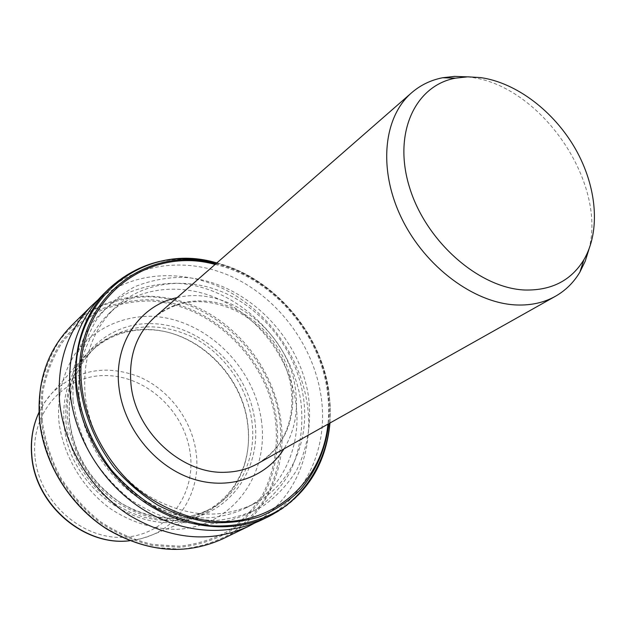 <?xml version="1.0" encoding="UTF-8"?>
<svg xmlns="http://www.w3.org/2000/svg" width="626" height="626" viewBox="0 0 626 626"><rect width="100%" height="100%" fill="white"/><g stroke="black" fill="none" stroke-linecap="round" stroke-linejoin="round"><path stroke-width="0.47" stroke-dasharray="3.13 2.35" d="M588.933 249.336C607.017 181.524 540.019 84.87 469.743 77.178L467.066 76.849M66.145 423.904C63.844 393.418 72.616 368.792 92.445 350.02C109.214 335.364 128.925 328.642 151.594 329.855C198.004 332.101 241.472 374.512 247.583 422.378C249.508 436.087 248.671 449.351 245.071 462.16C238.639 483.929 225.72 500.268 206.306 511.168L194.905 516.153L182.675 519.314L169.857 520.566L156.719 519.846L143.526 517.154L130.576 512.514L118.142 506.004L106.506 497.764L95.934 487.959L86.662 476.801L78.899 464.531L72.812 451.424L68.531 437.785L66.145 423.904M261.269 419.6C269.759 474.023 232.723 526.607 177.432 529.291C154.035 529.627 130.075 522.162 108.916 507.663C81.552 486.793 62.913 454.468 58.86 421.087C57.146 396.141 63.007 372.58 75.331 353.51C93.18 329.292 121.225 315.997 151.038 316.302C203.919 317.938 253.522 365.099 261.269 419.6M97.562 300.308C132.07 271.175 182.878 268.264 225.219 289.697C267.584 311.31 299.494 355.349 306.983 402.424C314.886 450.61 295.151 499.947 254.868 522.96M72.968 400.617L73.148 372.799C76.302 354.903 82.374 338.689 91.365 324.174C101.803 310.981 114.222 300.464 128.62 292.624C143.808 286.481 159.755 283.359 176.469 283.257C235.806 285.902 291.419 339.292 300.746 400.632C304.009 427.214 300.026 451.823 288.789 474.461C280.065 488.437 269.008 500.19 255.611 509.72C241.088 517.686 225.203 522.569 207.957 524.377L181.47 522.397C163.582 517.937 146.515 510.315 130.286 499.532C114.973 487.114 101.913 472.497 91.114 455.673C81.943 437.981 75.895 419.631 72.968 400.617M85.183 395.515C82.264 359.371 92.163 330.184 114.871 307.961C144.426 280.245 190.046 276.035 228.56 294.721C267.099 313.524 296.458 353.393 303.18 395.937C310.457 440.18 291.223 485.08 253.436 504.087C220.062 519.815 184.897 516.974 147.939 495.573C113.901 474.007 89.416 434.867 85.183 395.515M79.134 400.617C76.294 364.801 86.161 335.849 108.728 313.767C138.103 286.215 183.402 281.935 221.62 300.386C259.868 318.955 288.954 358.448 295.535 400.632C302.671 444.507 283.468 489.047 245.916 507.944C212.746 523.571 177.854 520.809 141.226 499.658C107.492 478.334 83.266 439.608 79.134 400.617M78.962 395.499L79.111 367.431C82.256 349.378 88.352 333.048 97.39 318.415C107.891 305.136 120.388 294.556 134.88 286.685C150.17 280.526 166.226 277.412 183.066 277.349C242.825 280.166 298.899 334.088 308.422 395.945C311.764 422.753 307.804 447.567 296.544 470.376C287.796 484.461 276.684 496.301 263.21 505.902C248.6 513.915 232.606 518.821 215.234 520.621L188.543 518.586C170.507 514.056 153.292 506.34 136.906 495.432C121.452 482.873 108.267 468.099 97.351 451.096C88.07 433.231 81.943 414.694 78.962 395.499M102.734 294.83C136.523 261.817 189.388 256.441 233.999 277.701C278.648 299.126 312.765 344.989 320.731 394.13C329.448 445.728 306.732 498.452 261.754 519.916M64.134 424.631C61.888 396.821 69.118 373.573 85.809 354.895C103.392 336.741 124.965 328.314 150.545 329.597C197.433 331.874 241.323 374.7 247.497 423.043C249.438 436.893 248.592 450.29 244.962 463.232C237.63 487.771 222.473 505.292 199.491 515.801C146.476 541.693 68.586 491.003 64.134 424.631M257.818 463.569C284.752 446.268 296.121 420.234 291.919 385.452C285.847 341.28 244.688 301.896 202.527 300.942C184.154 300.37 168.151 305.848 154.528 317.366C178.167 298.86 205.438 296.732 236.338 310.981C264.563 325.473 286.184 355.576 290.949 387.024C293.664 406.955 290.511 424.749 281.473 440.414C275.51 450.235 267.623 457.95 257.818 463.569M177.095 297.647C228.271 285.065 287.976 331.905 295.323 388.104C298.602 410.617 294.807 430.876 283.946 448.881M69.47 421.165C67.138 390.522 75.926 365.78 95.833 346.945C123.94 324.401 155.522 320.817 190.586 336.193C222.496 351.655 246.558 384.622 251.683 419.819C257.192 456.096 241.096 492.803 210.336 509.008L198.888 514.009L186.611 517.178L173.746 518.422L160.546 517.694L147.298 514.971L134.277 510.3L121.78 503.75L110.09 495.456L99.456 485.588L90.128 474.359L82.319 462.019L76.192 448.842L71.88 435.125L69.47 421.165M254.672 419.24C262.45 469.68 227.966 518.078 176.986 520.347C154.912 520.464 133.886 513.774 113.916 500.276C88.751 481.042 71.591 451.315 67.796 420.586C61.997 365.717 103.65 321.537 152.588 323.665C201.502 325.019 247.575 368.745 254.672 419.24M41.23 421.079L41.66 392.463C45.072 374.035 51.488 357.329 60.91 342.344C71.81 328.72 84.737 317.828 99.683 309.682C115.427 303.274 131.929 299.964 149.191 299.744C210.438 302.084 267.38 356.46 276.575 419.357C279.783 446.103 275.448 472.458 263.726 495.291C254.625 509.728 243.123 521.904 229.226 531.818C214.17 540.136 197.722 545.301 179.881 547.312L152.517 545.504C134.05 541.067 116.459 533.368 99.745 522.405C84.001 509.752 70.605 494.814 59.556 477.583C50.213 459.453 44.102 440.618 41.23 421.079M42.247 421.212L42.662 392.878C46.034 374.63 52.381 358.08 61.7 343.236C72.499 329.73 85.3 318.939 100.097 310.856C115.685 304.502 132.039 301.216 149.137 300.989C209.82 303.274 266.269 357.164 275.37 419.498C278.515 446.518 274.258 471.597 262.607 494.728C253.585 509.024 242.184 521.082 228.412 530.895C213.489 539.127 197.198 544.237 179.529 546.216L152.431 544.409C134.144 540.019 116.726 532.39 100.183 521.536C84.596 509.008 71.333 494.211 60.401 477.161C51.144 459.21 45.095 440.555 42.247 421.212M39.673 420.398L40.119 391.195C43.609 372.4 50.166 355.372 59.783 340.098C70.918 326.216 84.111 315.128 99.354 306.842C115.403 300.331 132.227 296.974 149.817 296.779C212.222 299.236 270.189 354.637 279.603 418.7C282.889 445.955 278.507 472.81 266.59 496.097C257.333 510.824 245.627 523.25 231.464 533.375C216.126 541.873 199.365 547.155 181.172 549.213L153.253 547.382C134.41 542.875 116.452 535.019 99.393 523.837C83.321 510.926 69.642 495.675 58.367 478.084C48.828 459.57 42.591 440.344 39.673 420.398M71.544 325.583C104.213 293.641 155.154 287.811 197.996 307.702C240.869 327.727 273.382 371.39 280.542 418.379C288.414 467.732 265.854 518.281 222.347 539.041M108.681 288.969C142.673 255.76 195.907 250.47 240.846 272.005C285.824 293.688 320.246 339.973 328.368 389.513C337.257 441.541 314.518 494.673 269.274 516.27M216.807 262.951C272.553 277.185 319.636 330.818 328.54 389.153L330.262 406.172L329.918 423.043M215.892 263.757C271.473 277.052 318.837 330.356 327.672 388.417L329.401 406.118L328.853 423.638M215.109 264.438C270.596 277.24 318.102 330.348 326.889 388.269C328.822 400.358 329.174 412.323 327.946 424.146M38.968 412.44L44.634 402.346L51.676 393.386C76.427 369.755 105.45 364.168 138.737 376.633C168.895 389.419 191.783 419.647 196.087 452.277C200.977 486.989 183.16 522.068 151.805 535.113L141.006 538.759L129.605 540.723M34.978 456.604C30.557 411.83 65.096 374.661 105.919 375.577C146.703 375.858 185.022 411.665 190.234 453.482C196.032 495.252 166.313 535.199 124.073 537.257C81.912 539.972 38.765 501.387 34.978 456.604M206.306 511.168L210.336 509.008C182.448 522.796 153.002 521.02 121.992 503.687C91.944 483.742 74.478 456.151 69.588 420.907C67.295 390.28 76.043 365.623 95.833 346.945L92.445 350.02M114.871 307.961L108.728 313.767M329.988 423.004L330.301 406.164L328.58 389.2C319.636 330.849 272.654 277.263 216.87 262.897M85.809 354.895L48.499 397.072L42.873 405.092L38.968 412.37M151.594 329.855L150.545 329.597M245.071 462.16L244.962 463.232M129.668 540.754L139.434 539.15L147.274 536.873L199.491 515.801M253.436 504.087L245.916 507.944"/><path stroke-width="0.94" d="M467.066 76.849L454.617 76.38L442.652 77.741C430.876 80.065 420.547 85.058 411.65 92.734C383.276 117.117 377.94 169.826 401.735 218.482C425.375 267.177 474.633 303.5 516.74 304.979C531.255 305.488 544.158 302.585 555.45 296.262C565.654 290.448 573.815 282.373 579.934 272.052L585.216 261.23L588.933 249.336M480.713 77.608L467.849 76.826L455.517 78.14C414.866 85.582 392.588 133.737 409.686 187.878C426.329 242.035 479.563 288.398 525.081 290.026C551.584 290.558 571.17 280.479 583.862 259.79C600.835 230.9 596.86 186.571 575.458 148.965C553.987 111.373 516.497 82.695 480.713 77.608M254.868 522.96L248.248 526.474C210.375 543.431 170.773 539.737 129.433 515.394C91.333 490.854 64.165 446.784 59.673 402.581C56.653 362.767 67.444 330.364 92.038 305.371L97.562 300.308M70.175 393.457C67.005 352.978 77.859 320.105 102.734 294.83L108.681 288.969C83.657 314.393 72.772 347.524 76.028 388.37C80.809 433.716 108.814 479.086 147.885 504.423C187.033 529.69 233.975 533.407 269.274 516.27L261.754 519.916C226.667 536.952 180.085 533.321 141.28 508.351C102.562 483.295 74.854 438.388 70.175 393.457M411.65 92.734L154.528 317.366C136.319 334.002 128.479 356.374 130.998 384.474C135.443 431.956 182.291 474.758 225.806 472.247C237.489 471.863 248.162 468.968 257.818 463.569L555.45 296.262M283.946 448.881C265.737 478.186 227.363 491.214 190.453 478.115C153.558 465.134 123.392 426.869 118.963 387.212C113.462 343.549 139.942 305.175 177.095 297.647M248.248 526.474L222.347 539.041C185.327 555.63 146.797 552.242 106.764 528.868C69.877 505.307 43.726 462.825 39.579 420.054C36.84 381.516 47.49 350.02 71.544 325.583C47.419 350.122 36.738 381.657 39.493 420.187M329.918 423.043C326.428 457.316 309.987 488.077 283.249 507.561C262.325 521.004 237.011 527.452 209.992 525.699C191.822 523.039 174.044 517.311 156.641 508.508C139.841 498.053 124.731 485.158 111.311 469.813C92.554 444.851 81.122 417.573 76.998 387.971C66.356 301.004 143.612 240.517 216.807 262.951M328.853 423.638C325.606 449.077 316.067 471.167 300.245 489.908C288.743 501.199 275.448 510.088 260.346 516.575C244.445 521.489 227.692 523.453 210.093 522.46C192.339 519.697 174.975 513.962 158.01 505.252C141.64 494.931 126.921 482.255 113.854 467.215C95.598 442.778 84.455 416.102 80.418 387.189C69.995 302.593 144.332 243.044 215.892 263.757M327.946 424.146C322.296 482.568 271.927 527.843 209.82 521.004C183.551 517.264 157.564 505.612 135.044 487.185C105.997 461.143 86.537 424.358 81.857 387.032C71.552 303.649 144.41 244.602 215.109 264.438M129.605 540.723C84.338 546.482 35.189 504.29 31.848 455.509C30.502 440.031 32.873 425.68 38.968 412.44M455.517 78.14L442.652 77.741M92.038 305.371L71.544 325.583M216.87 262.897C175.335 252.544 139.277 261.238 108.681 288.969M38.968 412.37C32.755 425.758 30.322 440.235 31.676 455.798M129.668 540.754C84.041 546.615 35.119 504.666 31.691 455.931M329.988 423.004C325.864 465.611 305.629 496.7 269.274 516.27M222.347 539.041C185.194 555.661 146.617 552.288 106.616 528.923C69.768 505.393 43.656 463.013 39.493 420.249M583.862 259.79L579.934 272.052"/></g></svg>
